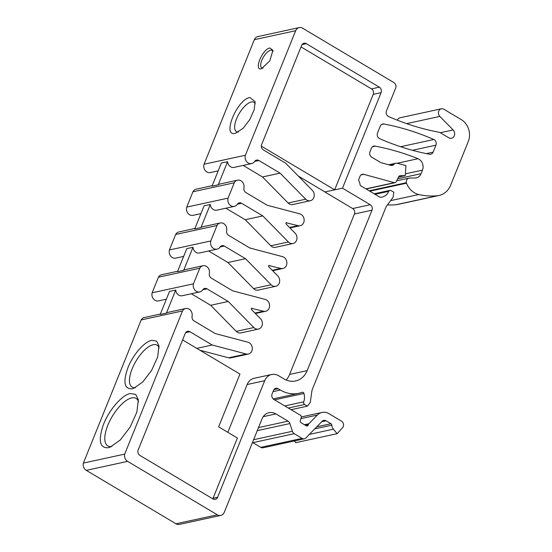 <?xml version="1.0" encoding="UTF-8"?>
<svg xmlns="http://www.w3.org/2000/svg" width="552" height="552" viewBox="0 0 552 552"><rect width="100%" height="100%" fill="white"/><g stroke="black" fill="none" stroke-linecap="round" stroke-linejoin="round"><path stroke-width="0.83" d="M189.902 331.717A4.064 3.471 -102.3 0 0 187.597 331.31A4.064 3.471 -102.3 0 0 185.265 333.38L138.166 449.963A4.064 3.471 -102.3 0 0 139.918 455.428L212.975 498.946A4.064 3.471 -102.3 0 0 215.28 499.353A4.064 3.471 -102.3 0 0 217.605 497.283L264.705 380.707A12.192 10.412 -102.3 0 1 271.688 374.491A12.192 10.412 -102.3 0 1 278.601 375.712L284.025 378.941A20.327 17.36 -102.3 0 0 295.541 380.977A20.327 17.36 -102.3 0 0 307.174 370.62L371.993 210.188A4.064 3.471 -102.3 0 0 370.24 204.723L342.488 188.191L381.087 92.646A4.064 3.471 -102.3 0 0 379.341 87.181L306.284 43.656A4.064 3.471 -102.3 0 0 303.979 43.249A4.064 3.471 -102.3 0 0 301.654 45.319L261.372 145.245A4.064 3.471 -102.3 0 0 263.359 149.896L285.674 163.192L312.335 190.343A6.1 5.209 -102.3 0 1 314.136 196.471A6.1 5.209 -102.3 0 1 310.307 200.728A6.1 5.209 -102.3 0 1 306.85 200.114A6.1 5.209 -102.3 0 1 305.684 199.196L280.092 173.135L258.874 160.494A4.064 3.471 -102.3 0 0 256.57 160.087A4.064 3.471 -102.3 0 0 254.596 161.488A6.1 5.209 -102.3 0 1 251.636 163.585A6.1 5.209 -102.3 0 1 248.179 162.971A6.1 5.209 -102.3 0 1 245.385 155.25L295.679 30.705A6.1 5.209 -102.3 0 1 299.17 27.6A6.1 5.209 -102.3 0 1 302.627 28.214L393.928 82.6A4.064 3.471 -102.3 0 1 395.674 88.065L386.455 110.883A4.064 3.471 -102.3 0 0 388.208 116.348A4.064 3.471 -102.3 0 0 388.587 116.548A284.542 243.004 -102.3 0 0 439.068 132.245A4.064 3.471 -102.3 0 1 440.172 132.666L448.735 137.765A4.878 4.168 -102.3 0 0 451.495 138.255A4.878 4.168 -102.3 0 0 454.565 134.847A4.878 4.168 -102.3 0 0 453.123 129.948L439.834 116.417A4.471 3.816 -102.3 0 1 438.516 111.925A4.471 3.816 -102.3 0 1 441.324 108.799A4.471 3.816 -102.3 0 1 443.856 109.248L461.293 119.632A16.256 13.883 -102.3 0 1 468.296 141.498L450.667 185.127A20.327 17.36 -102.3 0 1 439.026 195.484A20.327 17.36 -102.3 0 1 437.294 195.76A77.232 65.957 -102.3 0 1 418.754 194.525A18.292 15.622 -102.3 0 1 414.338 192.738A18.292 15.622 -102.3 0 1 406.513 183.195A12.192 10.412 -102.3 0 1 406.41 182.691A4.064 3.471 -102.3 0 1 408.97 178.123A4.064 3.471 -102.3 0 1 409.556 178.054L415.201 177.972A8.128 6.941 -102.3 0 0 416.38 177.841A8.128 6.941 -102.3 0 0 421.038 173.694L422.473 170.126A8.128 6.941 -102.3 0 0 418.975 159.197A8.128 6.941 -102.3 0 0 418.002 158.714A284.542 243.004 -102.3 0 0 375.284 146.156A4.064 3.471 -102.3 0 0 373.745 146.087A4.064 3.471 -102.3 0 0 371.42 148.164L369.978 151.724A4.064 3.471 -102.3 0 0 371.731 157.189L380.873 162.64L390.816 165.358A4.064 3.471 -102.3 0 0 392.272 165.4A4.064 3.471 -102.3 0 0 394.011 164.323A4.064 3.471 -102.3 0 1 395.756 163.24A4.064 3.471 -102.3 0 1 397.185 163.275L405.934 165.593L405.285 175.57L399.903 175.784A1.628 1.387 -102.3 0 0 398.82 176.516L396.143 181.815A2.035 1.739 -102.3 0 1 394.314 182.677L363.789 174.328A4.064 3.471 -102.3 0 0 362.333 174.287A4.064 3.471 -102.3 0 0 360.007 176.357L358.766 179.428A1.628 1.387 -102.3 0 0 358.931 181.084A6.1 5.209 -102.3 0 1 359.994 184.416A1.628 1.387 -102.3 0 0 360.815 185.838L379.203 196.795A4.064 3.471 -102.3 0 0 381.273 197.243A12.192 10.412 -102.3 0 0 381.977 197.119A12.192 10.412 -102.3 0 0 388.774 191.337A2.035 1.739 -102.3 0 1 391.057 190.585L393.831 192.234L393.1 197.319L386.234 206.462L312.025 390.14L310.272 402.332L307.409 406.141L304.635 404.492A2.035 1.739 -102.3 0 1 303.731 401.828A12.192 10.412 -102.3 0 0 303.938 393.459A1.628 1.387 -102.3 0 0 302.103 392.341A32.52 27.772 -102.3 0 1 298.825 393.307A32.52 27.772 -102.3 0 1 280.395 390.05L278.16 388.718A4.064 3.471 -102.3 0 0 275.862 388.311A4.064 3.471 -102.3 0 0 273.53 390.381L272.095 393.949A4.064 3.471 -102.3 0 0 273.84 399.413L300.536 415.318A1.628 1.387 -102.3 0 1 301.282 417.374L300.267 420.617A1.628 1.387 -102.3 0 0 301.012 422.68L306.312 425.833A1.628 1.387 -102.3 0 0 308.161 425.171L308.492 424.35A2.035 1.739 -102.3 0 1 308.878 423.757L317.345 415.063A12.192 10.412 -102.3 0 1 322.016 412.434A12.192 10.412 -102.3 0 1 328.93 413.655L341.488 421.135A4.064 3.471 -102.3 0 1 342.55 427.703L337.134 433.686L333.38 429.173A6.1 5.209 -102.3 0 1 331.807 425.15A1.628 1.387 -102.3 0 0 330.986 423.729L326.046 420.783A4.064 3.471 -102.3 0 0 323.741 420.376A4.064 3.471 -102.3 0 0 322.189 421.252L305.967 437.902A4.064 3.471 -102.3 0 1 304.414 438.778A4.064 3.471 -102.3 0 1 302.11 438.371L294.223 433.672A4.064 3.471 -102.3 0 1 292.387 431.284L289.91 423.556A4.064 3.471 -102.3 0 0 288.075 421.169L275.903 413.91A12.192 10.412 -102.3 0 0 268.99 412.689A12.192 10.412 -102.3 0 0 262.007 418.906L224.271 512.311A6.1 5.209 -102.3 0 1 220.779 515.416L179.448 524.4A6.1 5.209 -102.3 0 1 175.991 523.786L86.291 470.352A6.1 5.209 -102.3 0 1 83.373 463.08L124.704 454.103L182.512 310.942A6.1 5.209 -102.3 0 1 185.672 308.527A6.1 5.209 -102.3 0 1 189.122 309.141A6.1 5.209 -102.3 0 1 192.082 316.213A4.064 3.471 -102.3 0 0 194.056 320.926L215.273 333.567L247.91 342.192A6.1 5.209 -102.3 0 1 249.221 342.744A6.1 5.209 -102.3 0 1 252.292 349.016A6.1 5.209 -102.3 0 1 248.359 354.053A6.1 5.209 -102.3 0 1 246.213 353.998L212.209 345.007L189.902 331.717L185.665 332.635M83.373 463.08L141.181 319.925L182.512 310.942M130.313 393.521L135.689 394.425L138.331 399.717L136.875 412.102L130.168 427.048L120.226 440.061L110.027 447.244L108.433 447.707C99.905 448.307 98.097 440.979 103.01 425.723C108.295 410.847 121.73 394.997 130.313 393.521M151.8 340.315L156.609 341.122L158.976 345.862L157.672 356.951L151.669 370.323L142.768 381.97L133.639 388.401L132.211 388.815C124.138 389.188 122.792 381.936 128.181 367.059C133.315 354.308 144.534 341.605 151.8 340.315M220.779 515.416A6.1 5.209 -102.3 0 1 217.322 514.809L127.622 461.368A6.1 5.209 -102.3 0 1 124.704 454.103M380.321 126.07A4.064 3.471 -102.3 0 1 382.646 124A4.064 3.471 -102.3 0 1 383.847 123.986A284.542 243.004 -102.3 0 1 433.803 139.504A4.064 3.471 -102.3 0 1 434.189 139.697A4.064 3.471 -102.3 0 1 435.935 145.169L433.113 152.159A4.064 3.471 -102.3 0 1 430.788 154.229A4.064 3.471 -102.3 0 1 429.58 154.243A284.542 243.004 -102.3 0 1 379.659 138.649A4.064 3.471 -102.3 0 1 379.279 138.448A4.064 3.471 -102.3 0 1 377.527 132.984L380.321 126.07M191.316 293.767L210.671 305.297L228.238 301.475L207.021 288.841A4.064 3.471 -102.3 0 0 204.716 288.434A4.064 3.471 -102.3 0 0 202.743 289.828A6.1 5.209 -102.3 0 1 199.783 291.925L182.215 295.741A6.1 5.209 -102.3 0 1 178.758 295.134A6.1 5.209 -102.3 0 1 175.708 290.083L169.505 291.428L160.204 314.454L166.407 313.108A6.1 5.209 -102.3 0 1 168.105 312.349L185.672 308.527M141.181 319.925A6.1 5.209 -102.3 0 1 144.341 317.51L160.384 314.026M439.026 195.484L397.695 204.468A20.327 17.36 -102.3 0 1 395.963 204.737A77.232 65.957 -102.3 0 1 387.401 204.909M337.134 433.686L295.803 442.663L294.382 440.958M304.414 438.778L263.083 447.762A4.064 3.471 -102.3 0 1 260.779 447.355L252.892 442.656A4.064 3.471 -102.3 0 1 252.519 442.4M218.199 170.851L210.305 172.562A6.1 5.209 -102.3 0 1 206.848 171.955A6.1 5.209 -102.3 0 1 204.054 164.234L254.348 39.689A6.1 5.209 -102.3 0 1 257.839 36.584L299.17 27.6M397.378 120.212A4.471 3.816 -102.3 0 1 399.993 117.783L441.324 108.799M138.504 401.752A27.641 11.24 -59.2 0 0 136.068 398.392A27.641 11.24 -59.2 0 0 131.714 397.895A27.641 11.24 -59.2 0 0 109.862 420.769A27.641 11.24 -59.2 0 0 107.771 445.885A27.641 11.24 -59.2 0 0 111.89 446.43M159.135 347.926A24.392 9.922 -59.2 0 0 157.044 345.145A24.392 9.922 -59.2 0 0 153.201 344.703A24.392 9.922 -59.2 0 0 133.929 364.886A24.392 9.922 -59.2 0 0 132.08 387.049A24.392 9.922 -59.2 0 0 135.53 387.559M245.385 155.25L204.054 164.234M269.859 47.976L272.936 50.349L269.804 60.837L261.455 68.772C253.423 71.104 262.338 49.018 269.859 47.976M249.842 97.538L255.127 101.623L254.168 109.8L249.745 119.66L243.184 128.25L235.4 133.294C221.587 137.303 236.918 99.339 249.842 97.538M227.555 161.688L221.352 163.033L212.023 186.141L218.226 184.796L227.555 161.688A6.1 5.209 -102.3 0 0 230.612 166.787A6.1 5.209 -102.3 0 0 234.069 167.401L251.636 163.585M310.307 200.728L292.739 204.544A6.1 5.209 -102.3 0 1 289.282 203.936A6.1 5.209 -102.3 0 1 288.116 203.012L262.524 176.95L243.17 165.421M262.524 176.95L280.092 173.135M379.341 87.181L371.489 88.886L301.012 46.906M371.489 88.886A4.064 3.471 -102.3 0 1 373.235 94.351L334.664 189.826L261.296 146.121M298.322 176.074L324.949 191.937L334.664 189.826M324.949 191.937L342.488 188.191M324.921 192.006L352.68 208.539A4.064 3.471 -102.3 0 1 354.425 214.003L289.607 374.435A20.327 17.36 -102.3 0 1 286.136 380.017M264.705 380.707L247.137 384.523A12.192 10.412 -102.3 0 1 254.12 378.306L271.688 374.491M217.605 497.283L213.058 498.27L237.401 438.019L218.633 426.841L239.954 374.077L182.622 339.928M247.137 384.523L227.831 432.319M213.058 498.27A4.064 3.471 -102.3 0 1 212.782 498.829M196.788 348.36L212.209 345.007M248.359 354.053L230.791 357.868A6.1 5.209 -102.3 0 1 228.645 357.813L199.893 350.216M291.09 409.687L307.409 406.141M398.558 177.033L405.285 175.57M375.284 146.156L372.379 146.791M406.513 183.195L369.778 191.178M218.226 184.796A6.1 5.209 -102.3 0 1 219.958 184.002L237.526 180.187A6.1 5.209 -102.3 0 1 240.982 180.794A6.1 5.209 -102.3 0 1 243.943 187.866A4.064 3.471 -102.3 0 0 245.916 192.586L267.127 205.22L299.764 213.845A6.1 5.209 -102.3 0 1 301.075 214.404A6.1 5.209 -102.3 0 1 304.145 220.676A6.1 5.209 -102.3 0 1 300.212 225.706A6.1 5.209 -102.3 0 1 298.066 225.651L286.122 222.76M286.667 222.642A0.814 0.697 -102.3 0 0 286.108 224.022L295.051 233.123A6.1 5.209 -102.3 0 1 296.852 239.251A6.1 5.209 -102.3 0 1 293.022 243.508L275.455 247.324A6.1 5.209 -102.3 0 1 271.998 246.716A6.1 5.209 -102.3 0 1 270.832 245.792L245.24 219.73L262.807 215.915L241.59 203.281L237.36 204.199M225.885 208.201L245.24 219.73M241.59 203.281A4.064 3.471 -102.3 0 0 239.285 202.874A4.064 3.471 -102.3 0 0 237.312 204.268A6.1 5.209 -102.3 0 1 234.352 206.365L216.784 210.181A6.1 5.209 -102.3 0 1 213.327 209.567A6.1 5.209 -102.3 0 1 210.271 204.482L204.074 205.834L194.752 228.914L200.949 227.562L210.271 204.482M200.949 227.562A6.1 5.209 -102.3 0 1 202.674 226.782L220.241 222.967A6.1 5.209 -102.3 0 1 223.691 223.581A6.1 5.209 -102.3 0 1 226.658 230.646A4.064 3.471 -102.3 0 0 228.631 235.366L249.842 248L282.479 256.625A6.1 5.209 -102.3 0 1 283.79 257.184A6.1 5.209 -102.3 0 1 286.861 263.456A6.1 5.209 -102.3 0 1 282.928 268.486A6.1 5.209 -102.3 0 1 280.782 268.431L268.838 265.54M269.383 265.422A0.814 0.697 -102.3 0 0 268.824 266.802L277.766 275.903A6.1 5.209 -102.3 0 1 279.567 282.031A6.1 5.209 -102.3 0 1 275.731 286.288L258.17 290.104A6.1 5.209 -102.3 0 1 254.713 289.496A6.1 5.209 -102.3 0 1 253.547 288.579L227.955 262.51L245.523 258.695L224.305 246.061L220.075 246.979M208.601 250.981L227.955 262.51M224.305 246.061A4.064 3.471 -102.3 0 0 222.001 245.654A4.064 3.471 -102.3 0 0 220.027 247.048A6.1 5.209 -102.3 0 1 217.067 249.145L199.5 252.961A6.1 5.209 -102.3 0 1 196.043 252.354A6.1 5.209 -102.3 0 1 192.986 247.282L186.79 248.628L177.475 271.688L183.678 270.335L192.986 247.282M183.678 270.335A6.1 5.209 -102.3 0 1 185.389 269.562L202.957 265.747A6.1 5.209 -102.3 0 1 206.407 266.361A6.1 5.209 -102.3 0 1 209.367 273.426A4.064 3.471 -102.3 0 0 211.347 278.146L232.558 290.78L265.195 299.412A6.1 5.209 -102.3 0 1 266.506 299.964A6.1 5.209 -102.3 0 1 269.576 306.236A6.1 5.209 -102.3 0 1 265.643 311.273A6.1 5.209 -102.3 0 1 263.497 311.218L251.553 308.32M252.098 308.202A0.814 0.697 -102.3 0 0 251.539 309.582L260.482 318.683A6.1 5.209 -102.3 0 1 262.283 324.811A6.1 5.209 -102.3 0 1 258.446 329.068L240.886 332.89A6.1 5.209 -102.3 0 1 237.429 332.276A6.1 5.209 -102.3 0 1 236.263 331.359L210.671 305.297M166.407 313.108L175.708 290.083M273.005 51.446A10.164 4.133 -59.2 0 0 272.184 50.432A10.164 4.133 -59.2 0 0 270.59 50.253A10.164 4.133 -59.2 0 0 262.552 58.664A10.164 4.133 -59.2 0 0 261.786 67.896A10.164 4.133 -59.2 0 0 263.062 68.131M255.245 103.81A17.071 6.941 -59.2 0 0 253.954 102.299A17.071 6.941 -59.2 0 0 251.263 101.996A17.071 6.941 -59.2 0 0 237.774 116.12A17.071 6.941 -59.2 0 0 236.477 131.631A17.071 6.941 -59.2 0 0 238.423 132.045M234.352 206.365A6.1 5.209 -102.3 0 1 230.895 205.751A6.1 5.209 -102.3 0 1 228.073 198.12L234.269 182.788L192.938 191.765A6.1 5.209 -102.3 0 1 196.195 189.17L212.203 185.686M234.269 182.788A6.1 5.209 -102.3 0 1 237.526 180.187M293.022 243.508A6.1 5.209 -102.3 0 1 289.565 242.894A6.1 5.209 -102.3 0 1 288.399 241.976L262.807 215.915M228.073 198.12L186.742 207.103L192.938 191.765M200.921 213.624L193.021 215.342A6.1 5.209 -102.3 0 1 189.564 214.735A6.1 5.209 -102.3 0 1 186.742 207.103M217.067 249.145A6.1 5.209 -102.3 0 1 213.61 248.531A6.1 5.209 -102.3 0 1 210.767 240.976L217.019 225.499L175.688 234.476A6.1 5.209 -102.3 0 1 178.91 231.95L194.932 228.466M217.019 225.499A6.1 5.209 -102.3 0 1 220.241 222.967M275.731 286.288A6.1 5.209 -102.3 0 1 272.281 285.681A6.1 5.209 -102.3 0 1 271.115 284.756L245.523 258.695M210.767 240.976L169.436 249.959L175.688 234.476M183.65 256.404L175.736 258.129A6.1 5.209 -102.3 0 1 172.279 257.515A6.1 5.209 -102.3 0 1 169.436 249.959M199.783 291.925A6.1 5.209 -102.3 0 1 196.326 291.311A6.1 5.209 -102.3 0 1 193.462 283.825L199.769 268.217L158.438 277.201A6.1 5.209 -102.3 0 1 161.626 274.73L177.654 271.246M199.769 268.217A6.1 5.209 -102.3 0 1 202.957 265.747M258.446 329.068A6.1 5.209 -102.3 0 1 254.996 328.461A6.1 5.209 -102.3 0 1 253.83 327.536L228.238 301.475M193.462 283.825L152.131 292.801L158.438 277.201M166.373 299.184L158.452 300.909A6.1 5.209 -102.3 0 1 154.995 300.295A6.1 5.209 -102.3 0 1 152.131 292.801M127.622 461.368L86.291 470.352M439.834 116.417L406.631 123.634M453.123 129.948L440.289 132.735M295.679 30.705L254.348 39.689M258.874 160.494L254.644 161.419M305.684 199.196L288.116 203.012M306.284 43.656L302.054 44.574M381.087 92.646L373.235 94.351M370.24 204.723L352.68 208.539M371.993 210.188L354.425 214.003M307.174 370.62L289.607 374.435M246.213 353.998L228.645 357.813M175.991 523.786L217.322 514.809M275.903 413.91L263.207 416.67M288.075 421.169L258.495 427.593M289.91 423.556L257.267 430.65M292.387 431.284L253.603 439.709M294.223 433.672L252.892 442.656M302.11 438.371L260.779 447.355M326.046 420.783L321.726 421.721M330.986 423.729L316.765 426.82M331.807 425.15L314.792 428.849M333.38 429.173L309.389 434.389M317.345 415.063L300.888 418.637M308.878 423.757L304.435 424.723M308.492 424.35L305.07 425.095M308.161 425.171L305.987 425.64M278.16 388.718L273.93 389.636M280.395 390.05L273.019 391.651M303.938 393.459L274.558 399.841M303.731 401.828L284.797 405.941M304.635 404.492L288.31 408.038M388.774 191.337L375.049 194.318M363.789 174.328L361.029 174.929M394.314 182.677L365.879 188.86M399.903 175.784L399.496 175.874M394.011 164.323L390.119 165.165M418.002 158.714L397.102 163.261M422.473 170.126L405.396 173.839M421.038 173.694L397.681 178.772M406.41 182.691L369.129 190.792M418.754 194.525L390.609 200.638M437.294 195.76L395.963 204.737M383.847 123.986L381.549 124.49M433.803 139.504L400.607 146.715M435.935 145.169L412.413 150.282M433.113 152.159L426.399 153.615M298.066 225.651L289.538 227.507M288.399 241.976L270.832 245.792M280.782 268.431L272.253 270.287M271.115 284.756L253.547 288.579M263.497 311.218L254.969 313.067M253.83 327.536L236.263 331.359M207.021 288.841L202.791 289.759M322.016 412.434L301.357 416.926M298.825 393.307L273.15 398.889M389.905 190.378L374.173 193.8M395.046 182.698L366.107 188.991M395.756 163.24L388.684 164.779M408.97 178.123L396.653 180.801M300.212 225.706L289.959 227.935M282.928 268.486L272.674 270.715M265.643 311.273L255.39 313.501"/></g></svg>

